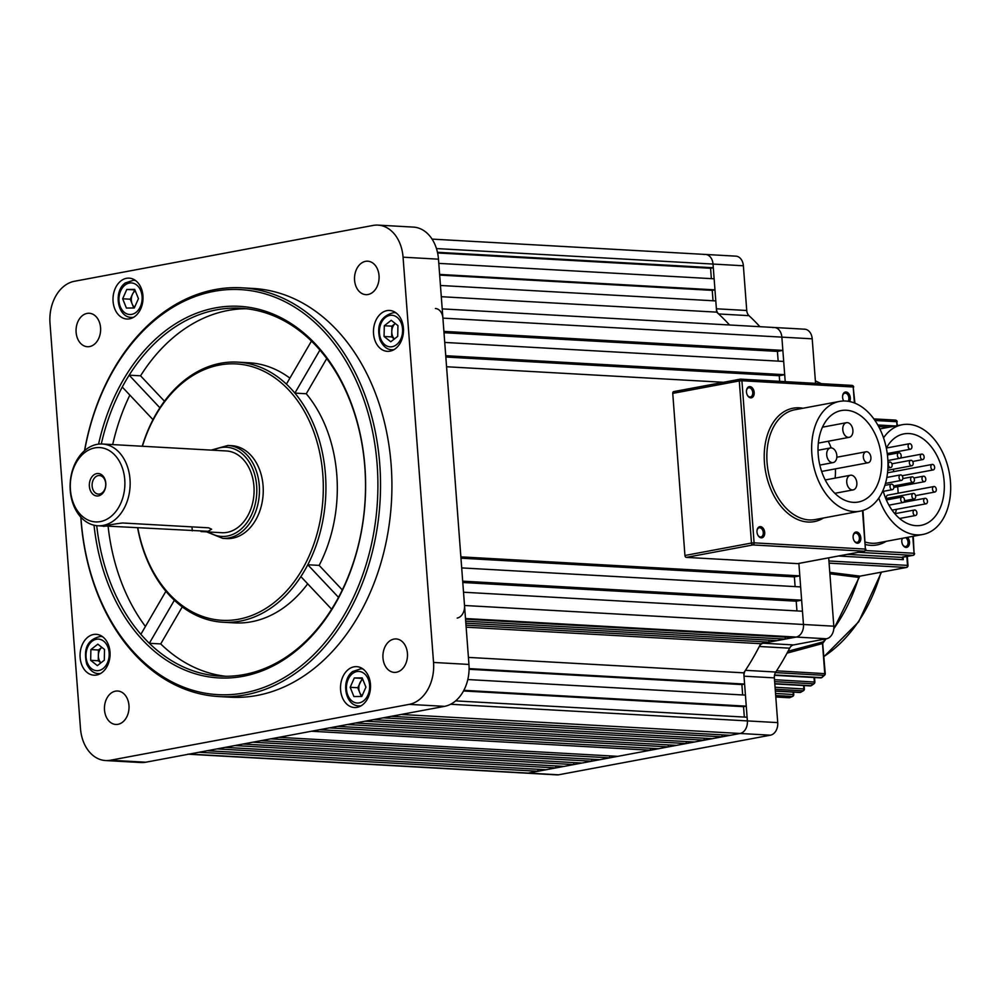 <?xml version="1.0" encoding="UTF-8"?>
<svg xmlns="http://www.w3.org/2000/svg" width="1000" height="1000" viewBox="0 0 1000 1000"><rect width="100%" height="100%" fill="white"/><g stroke="black" fill="none" stroke-linecap="round" stroke-linejoin="round"><path stroke-width="1.5" d="M760.425 526.613A5.675 3.8 79.4 0 0 757.025 530.45A5.675 3.8 79.4 0 0 757.925 535.262A5.675 3.8 79.4 0 0 761.275 537.837A5.675 3.8 79.4 0 0 764.712 532.438A5.675 3.8 79.4 0 0 760.425 526.613M757.812 535.037A4.65 3.113 79.4 0 0 760.45 536.975A4.65 3.113 79.4 0 0 760.962 536.938A4.65 3.113 79.4 0 0 763.225 532.163A4.65 3.113 79.4 0 0 759.762 527.762A4.65 3.113 79.4 0 0 759.25 527.788A4.65 3.113 79.4 0 0 757 530.7M749.9 386.613A5.675 3.8 79.4 0 0 746.5 390.45A5.675 3.8 79.4 0 0 747.4 395.262A5.675 3.8 79.4 0 0 750.75 397.85A5.675 3.8 79.4 0 0 754.188 392.438A5.675 3.8 79.4 0 0 749.9 386.613M747.288 395.05A4.65 3.113 79.4 0 0 749.925 396.975A4.65 3.113 79.4 0 0 750.438 396.938A4.65 3.113 79.4 0 0 752.7 392.163A4.65 3.113 79.4 0 0 749.237 387.762A4.65 3.113 79.4 0 0 748.725 387.788A4.65 3.113 79.4 0 0 746.475 390.7M849.6 401.538A5.675 3.8 79.4 0 0 849.8 395.525A5.675 3.8 79.4 0 0 846.025 392A5.675 3.8 79.4 0 0 842.625 395.838A5.675 3.8 79.4 0 0 843.525 400.65A5.675 3.8 79.4 0 0 843.713 400.988M848.088 401.275A4.65 3.113 79.4 0 0 848.525 396.25A4.65 3.113 79.4 0 0 845.35 393.15A4.65 3.113 79.4 0 0 844.85 393.188A4.65 3.113 79.4 0 0 842.6 396.087M856.55 532A5.675 3.8 79.4 0 0 853.15 535.837A5.675 3.8 79.4 0 0 854.05 540.65A5.675 3.8 79.4 0 0 857.4 543.237A5.675 3.8 79.4 0 0 860.825 537.825A5.675 3.8 79.4 0 0 856.55 532M853.938 540.425A4.65 3.113 79.4 0 0 856.575 542.362A4.65 3.113 79.4 0 0 857.075 542.325A4.65 3.113 79.4 0 0 859.35 537.55A4.65 3.113 79.4 0 0 855.875 533.15A4.65 3.113 79.4 0 0 855.375 533.175A4.65 3.113 79.4 0 0 853.125 536.087M852.35 489.938A7.438 4.988 79.4 0 0 853.162 489.888A7.438 4.988 79.4 0 0 856.787 482.25A7.438 4.988 79.4 0 0 851.237 475.2A7.438 4.988 79.4 0 0 850.425 475.25A7.438 4.988 79.4 0 0 846.8 482.887A7.438 4.988 79.4 0 0 852.35 489.938M832.325 462.638A7.438 4.988 79.4 0 0 833.15 462.587A7.438 4.988 79.4 0 0 836.775 454.963A7.438 4.988 79.4 0 0 831.225 447.912A7.438 4.988 79.4 0 0 830.413 447.962A7.438 4.988 79.4 0 0 826.775 455.588A7.438 4.988 79.4 0 0 832.325 462.638M848.4 437.375A7.438 4.988 79.4 0 0 849.212 437.325A7.438 4.988 79.4 0 0 852.837 429.688A7.438 4.988 79.4 0 0 847.288 422.638A7.438 4.988 79.4 0 0 846.475 422.688A7.438 4.988 79.4 0 0 842.85 430.325A7.438 4.988 79.4 0 0 848.4 437.375M867.537 462.788A5.587 3.738 79.4 0 0 868.15 462.75A5.587 3.738 79.4 0 0 870.863 457.013A5.587 3.738 79.4 0 0 866.7 451.725A5.587 3.738 79.4 0 0 866.087 451.775A5.587 3.738 79.4 0 0 863.375 457.5A5.587 3.738 79.4 0 0 867.537 462.788M821.637 471.413A5.587 3.738 79.4 0 0 821.975 471.375L868.15 462.75M846.363 410.238A46.525 31.163 79.4 0 0 841.275 410.562A46.525 31.163 79.4 0 0 818.587 458.275A46.525 31.163 79.4 0 0 853.288 502.337A46.525 31.163 79.4 0 0 858.375 502.013A46.525 31.163 79.4 0 0 881.05 454.3A46.525 31.163 79.4 0 0 846.363 410.238M853.975 511.55A55.825 37.4 79.4 0 0 860.075 511.163A55.825 37.4 79.4 0 0 887.3 453.9A55.825 37.4 79.4 0 0 845.662 401.025A55.825 37.4 79.4 0 0 839.562 401.413A55.825 37.4 79.4 0 0 812.337 458.663A55.825 37.4 79.4 0 0 853.975 511.55M686.338 557.388L797.638 563.625L864.175 551.188L752.875 544.95L686.338 557.388A1.863 1.25 -100.6 0 1 684.938 555.475L751.475 543.038L739.287 380.938L672.75 393.375L684.938 555.475M672.75 393.375A1.863 1.25 -100.6 0 1 673.875 391.6L740.013 379.237M828.238 441.25A46.525 31.163 -100.6 0 1 831.162 447.9M835.4 468.862A46.525 31.163 -100.6 0 1 835.138 478.113M115.487 691.15A16.75 12.263 -86.8 0 0 104.45 708.538A16.75 12.263 -86.8 0 0 115.8 724.45A16.75 12.263 -86.8 0 0 117.987 724.312A16.75 12.263 -86.8 0 0 129.025 706.938A16.75 12.263 -86.8 0 0 117.675 691.012A16.75 12.263 -86.8 0 0 115.487 691.15M393.95 639.087A16.75 12.263 -86.8 0 0 382.912 656.462A16.75 12.263 -86.8 0 0 394.263 672.387A16.75 12.263 -86.8 0 0 396.45 672.237A16.75 12.263 -86.8 0 0 407.488 654.862A16.75 12.263 -86.8 0 0 396.138 638.938A16.75 12.263 -86.8 0 0 393.95 639.087M365.55 261.35A16.75 12.263 -86.8 0 0 354.513 278.725A16.75 12.263 -86.8 0 0 365.863 294.65A16.75 12.263 -86.8 0 0 368.05 294.5A16.75 12.263 -86.8 0 0 379.087 277.125A16.75 12.263 -86.8 0 0 367.738 261.2A16.75 12.263 -86.8 0 0 365.55 261.35M87.088 313.412A16.75 12.263 -86.8 0 0 76.05 330.8A16.75 12.263 -86.8 0 0 87.4 346.712A16.75 12.263 -86.8 0 0 89.588 346.575A16.75 12.263 -86.8 0 0 100.625 329.188A16.75 12.263 -86.8 0 0 89.275 313.275A16.75 12.263 -86.8 0 0 87.088 313.412M386.95 310.637A20.475 15 -86.8 0 0 373.462 331.887A20.475 15 -86.8 0 0 387.325 351.337A20.475 15 -86.8 0 0 390 351.163A20.475 15 -86.8 0 0 403.488 329.925A20.475 15 -86.8 0 0 389.625 310.462A20.475 15 -86.8 0 0 386.95 310.637M354 666.825A20.475 15 -86.8 0 0 340.513 688.062A20.475 15 -86.8 0 0 354.375 707.525A20.475 15 -86.8 0 0 357.05 707.35A20.475 15 -86.8 0 0 370.538 686.1A20.475 15 -86.8 0 0 356.662 666.65A20.475 15 -86.8 0 0 354 666.825M93.537 634.487A20.475 15 -86.8 0 0 80.05 655.738A20.475 15 -86.8 0 0 93.925 675.188A20.475 15 -86.8 0 0 96.587 675.025A20.475 15 -86.8 0 0 110.075 653.775A20.475 15 -86.8 0 0 96.213 634.325A20.475 15 -86.8 0 0 93.537 634.487M126.487 278.312A20.475 15 -86.8 0 0 113 299.562A20.475 15 -86.8 0 0 126.875 319.012A20.475 15 -86.8 0 0 129.537 318.837A20.475 15 -86.8 0 0 143.025 297.6A20.475 15 -86.8 0 0 129.162 278.137A20.475 15 -86.8 0 0 126.487 278.312M80.925 517.25A202.838 148.588 -86.8 0 0 244.225 692.913A202.838 148.588 -86.8 0 0 377.137 464.438A202.838 148.588 -86.8 0 0 214.025 291.337A202.838 148.588 -86.8 0 0 84.663 450.575M84.525 450.7A204.7 149.95 93.2 0 1 215.15 289.562A204.7 149.95 93.2 0 1 241.85 287.812A204.7 149.95 93.2 0 1 380.525 482.388A204.7 149.95 93.2 0 1 245.625 694.825A204.7 149.95 93.2 0 1 218.925 696.562A204.7 149.95 93.2 0 1 80.8 517.125M307.688 583.825A130.262 95.425 -86.8 0 1 251.462 621.775A130.262 95.425 -86.8 0 1 234.475 622.888L223.1 622.25A130.262 95.425 93.2 0 0 240.087 621.138A130.262 95.425 93.2 0 0 300.887 576.6A130.262 95.425 -86.8 0 0 307.787 564.75L319.163 565.388A130.262 95.425 -86.8 0 0 306.262 393.75L294.875 393.1A130.262 95.425 -86.8 0 0 286.413 384.125L311.45 341.087A184.225 134.95 -86.8 0 0 240.7 308.25A184.225 134.95 -86.8 0 0 216.675 309.825A184.225 134.95 -86.8 0 0 129.162 375.175A184.225 134.95 -86.8 0 0 122.263 387.038A184.225 134.95 -86.8 0 0 101.3 443.975M96.725 525.675A184.225 134.95 -86.8 0 0 140.863 634.312A184.225 134.95 -86.8 0 0 149.325 643.288A184.225 134.95 -86.8 0 0 220.075 676.125A184.225 134.95 -86.8 0 0 244.1 674.562A184.225 134.95 -86.8 0 0 331.613 609.2A184.225 134.95 -86.8 0 0 338.512 597.35A184.225 134.95 -86.8 0 0 319.913 350.075L294.875 393.1A130.262 95.425 93.2 0 1 307.787 564.75L338.512 597.35M98.575 444.137A186.088 136.312 93.2 0 1 215.275 307.913A186.088 136.312 93.2 0 1 364.913 466.725A186.088 136.312 93.2 0 1 242.975 676.325A186.088 136.312 93.2 0 1 94.025 525.212M137.787 527.8A128.4 94.062 -86.8 0 0 238.675 619.225A128.4 94.062 -86.8 0 0 322.825 474.6A128.4 94.062 -86.8 0 0 219.562 365.012A128.4 94.062 -86.8 0 0 142.4 446.262M142.238 446.25A130.262 95.425 93.2 0 1 152.988 419.637A130.262 95.425 -86.8 0 1 159.887 407.788A130.262 95.425 93.2 0 1 220.688 363.25A130.262 95.425 93.2 0 1 237.675 362.137A130.262 95.425 93.2 0 1 286.413 384.125M223.1 622.25A130.262 95.425 93.2 0 1 174.363 600.262L149.325 643.288L160.712 643.925A184.225 134.95 -86.8 0 0 225.775 676.287M218.925 696.562L230.312 697.2A204.7 149.95 -86.8 0 0 257 695.462A204.7 149.95 -86.8 0 0 391.912 483.025A204.7 149.95 -86.8 0 0 253.225 288.463L241.85 287.812M246.375 308.738A184.225 134.95 -86.8 0 0 140.55 375.812L129.162 375.175L159.887 407.788M129.863 395.087A184.225 134.95 -86.8 0 0 112.688 444.588M108.088 526.138A184.225 134.95 -86.8 0 0 145.425 626.462M174.363 600.262A130.262 95.425 -86.8 0 1 165.888 591.275A130.262 95.425 93.2 0 1 137.613 527.8M289.9 378.137A130.262 95.425 -86.8 0 0 249.062 362.775L237.675 362.137M165.888 591.275L140.863 634.312M300.887 576.6L331.613 609.2M152.988 419.637L122.263 387.038M306.262 393.75L326.737 358.55M319.163 565.388L342.3 589.925M110.4 760.238L409.15 704.375A37.212 27.262 -86.8 0 0 433.537 662.45L403.062 257.188A37.212 27.262 -86.8 0 0 377.987 225.113A37.212 27.262 -86.8 0 0 373.137 225.425L74.388 281.288A37.212 27.262 -86.8 0 0 50 323.212L80.475 728.462A37.212 27.262 -86.8 0 0 105.55 760.55A37.212 27.262 -86.8 0 0 110.4 760.238L145.812 762.212L444.562 706.35L409.15 704.375M433.537 662.45L468.95 664.438L438.475 259.175L403.062 257.188M377.987 225.113L413.4 227.1A37.212 27.262 93.2 0 1 438.475 259.175M468.95 664.438A37.212 27.262 93.2 0 1 444.562 706.35M145.812 762.212A37.212 27.262 93.2 0 1 140.963 762.537L105.55 760.55M319.913 350.075A184.225 134.95 -86.8 0 0 311.45 341.087M164.462 401.2L140.55 375.812M182.262 606.888L160.712 643.925M70.425 489.825A37.212 27.262 -86.8 0 0 100.363 521.587A37.212 27.262 -86.8 0 0 124.75 479.663A37.212 27.262 -86.8 0 0 94.825 447.9A37.212 27.262 -86.8 0 0 70.425 489.825M130 479.3A40.938 29.987 93.2 0 1 97.825 525.763A40.938 29.987 93.2 0 1 70.25 490.475A40.938 29.987 93.2 0 1 102.413 444.012A40.938 29.987 93.2 0 1 130 479.3M105.8 483.212A11.262 8.25 -86.8 0 0 96.75 473.6A11.262 8.25 -86.8 0 0 89.375 486.287A11.262 8.25 -86.8 0 0 98.425 495.887A11.262 8.25 -86.8 0 0 105.8 483.212M105.712 483.55A9.3 6.812 -86.8 0 0 99.438 475.538A9.3 6.812 -86.8 0 0 92.125 486.087A9.3 6.812 -86.8 0 0 98.4 494.113A9.3 6.812 -86.8 0 0 105.712 483.55M106.263 525.75L106.287 526.038C96.125 527.263 113.4 524.025 122.575 522.987L208.588 527.812L211.625 529.212L208.137 531.3L104.738 525.988M222.725 538.362L226.513 538.575A46.525 34.075 -86.8 0 0 263.075 485.775A46.525 34.075 -86.8 0 0 231.725 445.675L227.938 445.462A46.525 34.075 -86.8 0 1 259.275 485.562A46.525 34.075 -86.8 0 1 222.725 538.362L206.612 531.862M200.987 531.55L221.775 532.712A40.938 29.987 -86.8 0 0 253.938 486.25A40.938 29.987 -86.8 0 0 226.35 450.962L102.413 444.012M362.775 679.35A9.3 6.812 -86.8 0 0 362.4 679.625A9.3 6.812 -86.8 0 0 359.825 683.05A9.3 6.812 -86.8 0 0 359.637 692.35A9.3 6.812 -86.8 0 0 362.113 695.775M361.312 696.488L357.762 687.725L362.388 678.388M350.175 687.3L354.312 677.962L362.188 677.887L365.925 687.15L361.8 696.488L353.913 696.562L350.175 687.3L357.762 687.725M361.9 678.388L354.312 677.962M135.275 290.85A9.3 6.812 -86.8 0 0 134.887 291.125A9.3 6.812 -86.8 0 0 132.325 294.55L134.875 289.875M132.325 294.55A9.3 6.812 -86.8 0 0 132.125 303.85L130.262 299.212L132.325 294.55M134.6 307.262A9.3 6.812 93.2 0 1 132.125 303.85L133.8 307.987M138.425 298.65L134.288 307.975L126.412 308.05L122.662 298.788L126.8 289.45L134.688 289.387L138.425 298.65M130.262 299.212L122.662 298.788M134.388 289.887L126.8 289.45M704.05 254.537A11.162 8.175 -86.8 0 1 705.5 254.45L735.85 256.15A11.162 8.175 93.2 0 1 743.375 265.775L713.025 264.062A11.162 8.175 -86.8 0 0 705.5 254.45A11.162 8.175 93.2 0 1 713.025 264.062L713.3 267.75L710.588 268.263L437.612 252.963M437.463 252.288L713.3 267.75M438.8 263.375L714.137 278.8L714.963 289.862L712.25 290.363L713.025 300.75M439.625 274.425L714.963 289.862M457.2 618.062A11.162 8.175 -86.8 0 0 464.525 605.487L833.825 626.188A11.162 8.175 93.2 0 1 826.5 638.763L796.15 637.062A11.162 8.175 -86.8 0 0 803.462 624.487A11.162 8.175 93.2 0 1 796.15 637.062L793.438 637.575L465.55 619.188M785.138 637.112L785.288 639.1L777.138 640.625L465.85 623.175M785.288 639.1L465.7 621.175M463.862 690.337L746.263 706.162L743.55 706.675L744.325 717.062M467.8 679.55L745.438 695.113L746.263 706.162M469.087 668.612L744.6 684.062L741.888 684.575L469.075 669.275M468.425 657.4L743.763 672.837L744.6 684.062M778.162 361.125L777.425 351.4L782.862 350.387L443.913 331.388L442.912 318.125A11.162 8.175 -86.8 0 0 435.387 308.5M187.812 754.188A11.162 8.175 -86.8 0 0 189.262 754.087L199.05 752.262L538 771.263L537.85 769.275M555.925 767.913L546.138 769.737L207.188 750.738L216.975 748.913L555.925 767.913L555.775 765.925M573.85 764.562L564.062 766.388L225.113 747.387L234.9 745.562L573.85 764.562L573.7 762.575M591.775 761.213L581.987 763.037L243.038 744.038L252.825 742.212L591.775 761.213L591.625 759.225M609.7 757.862L599.913 759.688L260.963 740.688L270.75 738.85L609.7 757.862L609.55 755.875M650.438 750.238L617.837 756.338L278.888 737.337L311.488 731.237L650.438 750.238L650.288 748.25M668.363 746.888L658.575 748.713L319.625 729.712L329.412 727.887L668.363 746.888L668.213 744.9M686.287 743.538L676.5 745.362L337.55 726.363L347.337 724.538L686.287 743.538L686.137 741.55M704.212 740.188L694.425 742.013L355.475 723.012L365.262 721.188L704.212 740.188L704.062 738.2M722.138 736.838L712.35 738.662L373.4 719.663L383.188 717.837L722.138 736.838L721.988 734.85M391.325 716.312L401.112 714.475L740.062 733.475A11.162 8.175 -86.8 0 0 747.375 720.9A11.162 8.175 93.2 0 1 740.062 733.475L730.275 735.312L391.325 716.312M464.525 605.487L463.525 592.225L802.475 611.225L803.462 624.487L798.875 563.425L799.812 575.862L460.863 556.862L446.575 366.75L723.575 382.287M462.688 581.175L461.7 567.913L800.638 586.912L801.637 600.175L462.688 581.175M445.737 355.7L444.738 342.438L783.688 361.438L784.688 374.7L445.737 355.7M442.212 308.888L774.338 327.5A11.162 8.175 93.2 0 1 781.862 337.125A11.162 8.175 -86.8 0 0 774.338 327.5A11.162 8.175 -86.8 0 0 772.887 327.6M782.862 350.387L781.862 337.125L442.912 318.125M779.675 381.337L779.25 375.712L784.688 374.7M460.962 558.188L794.375 576.875L799.812 575.862M794.375 576.875L795.113 586.6M462.788 582.5L796.213 601.188L801.637 600.175M796.213 601.188L796.938 610.913M768.838 640.15L768.988 642.138L760.713 643.688L466.15 627.175M743.763 672.837A240.05 175.85 -86.8 0 0 760.713 643.688M742.675 694.963L741.888 684.575M455.637 700.888L747.1 717.225L747.375 720.9L744.013 676.188A7.438 5.45 93.2 0 1 745.438 670.325A240.05 175.85 -86.8 0 0 759.3 646.488A7.438 5.45 93.2 0 1 763.188 643.225L793.538 644.925A7.438 5.45 -86.8 0 0 789.65 648.188L759.3 646.488M189.262 754.087L528.212 773.088A11.162 8.175 93.2 0 1 526.763 773.188A11.162 8.175 -86.8 0 0 528.212 773.088L538 771.263M711.363 278.65L710.588 268.263M440.462 285.475L715.8 300.912L716.637 312.137L441.3 296.7M743.375 265.775L746.737 310.487A7.438 5.45 -86.8 0 0 748.988 315.663L718.637 313.962A240.05 175.85 -86.8 0 1 729.55 324.988A240.05 175.85 -86.8 0 0 716.637 312.137M768.988 642.138L466 625.163M445.838 357.025L779.25 375.712M444.012 332.713L777.425 351.4M743.55 706.675L463.512 690.975M712.25 290.363L439.675 275.087M394.325 339.012L391.662 336.9L391.775 331.525A9.3 6.812 -86.8 0 0 392.587 336.175A9.3 6.812 -86.8 0 0 394.363 338.975M391.887 326.163L391.775 331.525A9.3 6.812 93.2 0 1 395.275 323.512L391.887 326.163L384.3 325.737L391.225 320.312L397.938 325.613L397.713 336.35L390.775 341.775L384.062 336.475L384.3 325.737M391.662 336.9L384.062 336.475M100.913 662.862L98.25 660.75L98.475 650.013L101.862 647.362A9.3 6.812 -86.8 0 0 98.362 655.387A9.3 6.812 -86.8 0 0 99.175 660.025A9.3 6.812 -86.8 0 0 100.962 662.825M97.825 644.163L104.525 649.475L104.3 660.2L97.362 665.638L90.662 660.325L90.887 649.587L97.825 644.163M98.25 660.75L90.662 660.325M98.475 650.013L90.887 649.587M558.575 774.8L528.212 773.088L740.062 733.475L770.413 735.188L558.575 774.8A11.162 8.175 93.2 0 1 557.112 774.887L188.538 754.225M833.825 626.188L828.688 557.85M815.562 383.35L812.212 338.825L781.862 337.125L785.212 381.637M465.5 618.525L796.15 637.062L763.188 643.225M718.637 313.962A7.438 5.45 93.2 0 1 716.388 308.788L746.737 310.487M436.463 248.562L713.025 264.062L716.388 308.788M759.912 326.688A240.05 175.85 -86.8 0 0 748.988 315.663M774.338 327.5L804.688 329.2A11.162 8.175 93.2 0 1 812.212 338.825M826.5 638.763L793.538 644.925M745.438 670.325L775.788 672.025A240.05 175.85 -86.8 0 0 789.65 648.188M775.788 672.025A7.438 5.45 -86.8 0 0 774.362 677.887L744.013 676.188M450.6 704.262L777.725 722.613L774.362 677.887M777.725 722.613A11.162 8.175 93.2 0 1 770.413 735.188M902.275 538.312A5.675 3.8 79.4 0 0 901.825 540.025A5.675 3.8 79.4 0 0 902.725 544.837A5.675 3.8 79.4 0 0 906.062 547.425A5.675 3.8 79.4 0 0 909.45 543.7A5.675 3.8 79.4 0 0 907.525 537.337M902.638 538.25A4.65 3.113 79.4 0 0 901.8 540.275M902.613 544.612A4.65 3.113 79.4 0 0 905.238 546.55A4.65 3.113 79.4 0 0 905.75 546.512A4.65 3.113 79.4 0 0 908.075 542.55A4.65 3.113 79.4 0 0 905.662 537.675M891.712 484.137A2.788 1.875 -100.6 0 1 893.787 486.775A2.788 1.875 -100.6 0 1 892.438 489.637A2.788 1.875 -100.6 0 1 892.125 489.663A2.788 1.875 -100.6 0 1 890.05 487.013A2.788 1.875 -100.6 0 1 891.4 484.15A2.788 1.875 -100.6 0 1 891.712 484.137M902.4 497A2.788 1.875 -100.6 0 1 904.475 499.65A2.788 1.875 -100.6 0 1 903.125 502.512A2.788 1.875 -100.6 0 1 902.812 502.525A2.788 1.875 -100.6 0 1 900.738 499.888A2.788 1.875 -100.6 0 1 902.087 497.025A2.788 1.875 -100.6 0 1 902.4 497M915.225 515.525A2.788 1.875 79.4 0 0 915.525 515.5A2.788 1.875 79.4 0 0 916.888 512.638A2.788 1.875 79.4 0 0 914.812 510A2.788 1.875 79.4 0 0 914.5 510.012A2.788 1.875 79.4 0 0 913.138 512.875A2.788 1.875 79.4 0 0 915.225 515.525M913.975 498.95A2.788 1.875 79.4 0 0 914.287 498.925A2.788 1.875 79.4 0 0 915.638 496.062A2.788 1.875 79.4 0 0 913.562 493.425A2.788 1.875 79.4 0 0 913.25 493.438A2.788 1.875 79.4 0 0 911.9 496.3A2.788 1.875 79.4 0 0 913.975 498.95M912.725 482.362A2.788 1.875 79.4 0 0 913.037 482.35A2.788 1.875 79.4 0 0 914.4 479.487A2.788 1.875 79.4 0 0 912.312 476.838A2.788 1.875 79.4 0 0 912.013 476.863A2.788 1.875 79.4 0 0 910.65 479.725A2.788 1.875 79.4 0 0 912.725 482.362M900.738 474.9A2.788 1.875 -100.6 0 1 902.812 477.537A2.788 1.875 -100.6 0 1 901.462 480.4A2.788 1.875 -100.6 0 1 901.15 480.425A2.788 1.875 -100.6 0 1 899.075 477.775A2.788 1.875 -100.6 0 1 900.425 474.913A2.788 1.875 -100.6 0 1 900.738 474.9M890.05 462.025A2.788 1.875 -100.6 0 1 892.125 464.675A2.788 1.875 -100.6 0 1 890.775 467.537A2.788 1.875 -100.6 0 1 890.462 467.55A2.788 1.875 -100.6 0 1 888.388 464.913A2.788 1.875 -100.6 0 1 889.737 462.05A2.788 1.875 -100.6 0 1 890.05 462.025M899.075 452.788A2.788 1.875 -100.6 0 1 901.15 455.438A2.788 1.875 -100.6 0 1 899.8 458.3A2.788 1.875 -100.6 0 1 899.488 458.312A2.788 1.875 -100.6 0 1 897.412 455.675A2.788 1.875 -100.6 0 1 898.763 452.812A2.788 1.875 -100.6 0 1 899.075 452.788M911.488 465.788A2.788 1.875 79.4 0 0 911.787 465.775A2.788 1.875 79.4 0 0 913.15 462.912A2.788 1.875 79.4 0 0 911.062 460.262A2.788 1.875 79.4 0 0 910.763 460.288A2.788 1.875 79.4 0 0 909.4 463.15A2.788 1.875 79.4 0 0 911.488 465.788M925.775 503.812A2.788 1.875 79.4 0 0 926.075 503.8A2.788 1.875 79.4 0 0 927.438 500.938A2.788 1.875 79.4 0 0 925.362 498.288A2.788 1.875 79.4 0 0 925.05 498.312A2.788 1.875 79.4 0 0 923.7 501.175A2.788 1.875 79.4 0 0 925.775 503.812M934.613 492.038A2.788 1.875 79.4 0 0 934.912 492.025A2.788 1.875 79.4 0 0 936.275 489.162A2.788 1.875 79.4 0 0 934.2 486.512A2.788 1.875 79.4 0 0 933.888 486.538A2.788 1.875 79.4 0 0 932.525 489.4A2.788 1.875 79.4 0 0 934.613 492.038M924.112 481.712A2.788 1.875 79.4 0 0 924.412 481.688A2.788 1.875 79.4 0 0 925.775 478.825A2.788 1.875 79.4 0 0 923.7 476.188A2.788 1.875 79.4 0 0 923.388 476.2A2.788 1.875 79.4 0 0 922.038 479.062A2.788 1.875 79.4 0 0 924.112 481.712M932.95 469.938A2.788 1.875 79.4 0 0 933.25 469.913A2.788 1.875 79.4 0 0 934.613 467.05A2.788 1.875 79.4 0 0 932.537 464.412A2.788 1.875 79.4 0 0 932.225 464.425A2.788 1.875 79.4 0 0 930.863 467.287A2.788 1.875 79.4 0 0 932.95 469.938M922.45 459.6A2.788 1.875 79.4 0 0 922.763 459.588A2.788 1.875 79.4 0 0 924.112 456.725A2.788 1.875 79.4 0 0 922.038 454.075A2.788 1.875 79.4 0 0 921.725 454.1A2.788 1.875 79.4 0 0 920.375 456.962A2.788 1.875 79.4 0 0 922.45 459.6M910.238 449.212A2.788 1.875 79.4 0 0 910.537 449.188A2.788 1.875 79.4 0 0 911.9 446.325A2.788 1.875 79.4 0 0 909.825 443.688A2.788 1.875 79.4 0 0 909.513 443.7A2.788 1.875 79.4 0 0 908.15 446.562A2.788 1.875 79.4 0 0 910.238 449.212M883.012 490.35A46.525 31.163 79.4 0 0 915.987 525.662A46.525 31.163 79.4 0 0 921.075 525.337A46.525 31.163 79.4 0 0 943.75 477.625A46.525 31.163 79.4 0 0 909.062 433.55A46.525 31.163 79.4 0 0 903.975 433.875A46.525 31.163 79.4 0 0 886.338 448.15M878.8 498.05A55.825 37.4 79.4 0 0 916.675 534.862A55.825 37.4 79.4 0 0 922.788 534.475A55.825 37.4 79.4 0 0 950 477.225A55.825 37.4 79.4 0 0 908.363 424.338A55.825 37.4 79.4 0 0 902.262 424.725A55.825 37.4 79.4 0 0 883.538 437.837M788.062 651.25L823.213 641.838A1.863 1.587 -94.3 0 0 822.7 643.487L787.05 653.138M859.262 576.462L858.363 577.362L829.887 573.775M829.775 572.362L859.95 576.138M893.1 469.263A46.525 31.163 -100.6 0 1 894 471.575M897.638 486.7A46.525 31.163 -100.6 0 1 898.138 493.225M896.462 509.338A46.525 31.163 -100.6 0 1 895.188 513.625M888.025 495.15A2.788 1.875 79.4 0 0 887.725 495.163A2.788 1.875 79.4 0 0 886.438 498.45M775.788 696.875L789.613 697.65A1.863 1.188 66.6 0 0 789.987 697.588L792.688 696.375A1.863 1.175 -114.8 0 1 792.312 696.45L775.688 695.512M788.675 697.6A1.863 1.363 -86.8 0 0 789.137 697.738A1.863 1.863 0 0 0 789.987 697.588L789.987 697.588A1.863 1.188 66.6 0 0 790.288 697.362M775.35 690.95L800.35 692.35A1.863 1.15 60.8 0 0 800.775 692.25L803.45 690.713A1.863 1.137 -120.6 0 1 803.012 690.812L775.225 689.262M775.362 691.125L799.762 692.487A1.863 1.863 0 0 0 800.775 692.25L800.775 692.25A1.863 1.15 60.8 0 0 801.075 691.938M774.8 683.675L810.975 685.7A1.863 1.1 55.2 0 0 811.45 685.588L814.1 683.688A1.863 1.087 -126.2 0 1 813.612 683.825L774.65 681.637M774.575 674.975L821.5 677.613A1.863 1.037 49.7 0 0 822.013 677.463L824.625 675.188A1.863 1.025 -131.6 0 1 824.112 675.35L775.438 672.613M776.562 670.837L825.25 673.662L822.7 643.487M858.363 577.362A1.863 1.6 97.3 0 1 859.688 576.188L859.8 576.2A1.863 1.512 77.2 0 1 859.812 576.188L833.775 629.025M859.825 576.188L906.488 567.463A1.863 1.25 -100.6 0 1 906.275 567.475L859.8 576.2A1.863 1.512 77.2 0 0 858.737 577.35A156.6 114.712 -86.8 0 1 833.8 628.688M822.8 641.912A1.863 1.375 -105.3 0 0 822.5 643.587L824.75 673.538A1.863 1.363 93.2 0 1 824.112 675.35A185.15 135.638 -86.8 0 1 821.5 677.613A1.863 1.363 -86.8 0 1 820.7 677.9A1.863 1.863 0 0 0 822.013 677.463M902.638 557.312L903.288 559.65L901.975 557.413L912.837 555.375L858.275 552.312M823.487 518A57.688 38.65 -100.6 0 1 807.938 522.025A57.688 38.65 -100.6 0 1 764.438 462.725A57.688 38.65 -100.6 0 1 799.35 407.812A57.688 38.65 -100.6 0 1 802.962 408.25M839.562 401.413L794.75 409.787A55.825 37.4 79.4 0 0 767.525 467.05A55.825 37.4 79.4 0 0 809.163 519.925A55.825 37.4 79.4 0 0 815.263 519.538L860.075 511.163M854.4 402.962L853.2 386.987L741.912 380.75L754.1 542.85L865.387 549.087L862.5 510.588M854.912 403.162L853.2 386.987A1.863 1.363 -86.8 0 0 851.712 385.4M797.837 563.612L864.375 551.175A1.863 1.25 79.4 0 1 864.175 551.188A1.863 1.363 -86.8 0 0 865.387 549.087L862.975 510.438M853.7 387.1A1.863 1.863 0 0 0 851.95 385.387L740.65 379.15A1.863 1.863 0 0 0 740.212 379.175A1.863 1.25 79.4 0 1 740.413 379.162A1.863 1.363 93.2 0 1 741.912 380.75L739.287 380.938A1.863 1.25 79.4 0 1 740.212 379.175L673.662 391.613M754.1 542.85A1.863 1.363 93.2 0 1 752.875 544.95A1.863 1.25 79.4 0 1 751.475 543.038L754.1 542.85M192.288 530.862L191.988 526.888M213.3 450.225A44.662 32.713 93.2 0 1 256.65 485.737A44.662 32.713 93.2 0 1 242.362 527.95A44.662 32.713 93.2 0 1 208.713 531.975M363.562 700.863A15.812 11.587 -86.8 0 0 368.263 679.237A15.812 11.587 -86.8 0 0 352.537 673.587A15.812 11.587 -86.8 0 0 347.837 695.212A15.812 11.587 -86.8 0 0 363.562 700.863M362.8 668.85L360.988 668.75A18.613 13.637 93.2 0 1 363.162 669.112M361.1 705.788A18.613 13.637 93.2 0 1 358.913 705.913L360.712 706.012M125.037 285.087A15.812 11.587 -86.8 0 0 120.337 306.712A15.812 11.587 -86.8 0 0 136.05 312.35A15.812 11.587 -86.8 0 0 140.762 290.725A15.812 11.587 -86.8 0 0 125.037 285.087M133.6 317.288A18.613 13.637 93.2 0 1 131.4 317.4C117.338 317.312 113.25 291.363 125.213 282.987L133.488 280.25A18.613 13.637 93.2 0 1 135.65 280.613M401.213 323.05A15.812 11.587 -86.8 0 0 385.5 317.413A15.812 11.587 -86.8 0 0 380.788 339.038A15.812 11.587 -86.8 0 0 396.512 344.688A15.812 11.587 -86.8 0 0 401.213 323.05M395.75 312.675L393.938 312.575A18.613 13.637 93.2 0 1 396.112 312.938M394.05 349.613A18.613 13.637 93.2 0 1 391.863 349.725L393.675 349.837M87.387 662.887A15.812 11.587 -86.8 0 0 103.1 668.538A15.812 11.587 -86.8 0 0 107.8 646.912A15.812 11.587 -86.8 0 0 92.088 641.263A15.812 11.587 -86.8 0 0 87.387 662.887M100.65 673.462A18.613 13.637 93.2 0 1 98.45 673.587C93.775 673.562 89.862 670.387 86.688 664.038C83.088 648.45 87.7 639.237 100.538 636.425A18.613 13.637 93.2 0 1 102.7 636.788M774.825 683.925L810.288 685.913A1.863 1.363 -86.8 0 0 810.975 685.7A185.15 135.638 -86.8 0 0 813.612 683.825A1.863 1.363 93.2 0 0 814.362 681.938L814.025 677.525M799.762 692.487A1.863 1.363 -86.8 0 0 800.35 692.35A185.15 135.638 -86.8 0 0 803.012 690.812A1.863 1.363 93.2 0 0 803.863 688.863L803.612 685.537M775.8 696.988L789.137 697.738A1.863 1.363 -86.8 0 0 789.613 697.65A185.15 135.638 -86.8 0 0 792.312 696.45A1.863 1.363 93.2 0 0 793.263 694.438L793.1 692.113M886.188 541.325A57.688 38.65 -100.6 0 1 870.65 545.337A57.688 38.65 -100.6 0 1 865.537 544.575M865.35 542.075A55.825 37.4 79.4 0 0 871.862 543.25A55.825 37.4 79.4 0 0 877.975 542.863L922.788 534.475M823.95 656.475A148.863 109.05 -86.8 0 0 880.975 572.238M821.188 383.663A148.863 109.05 -86.8 0 0 815.375 380.913M823.213 641.838A156.6 114.712 -86.8 0 0 825.8 638.9M828.925 560.975L907.5 565.388L906.838 556.525M897 425.712L896.7 421.7L874.963 420.487M903.112 557.225L903.288 559.65L838.5 556.013M775.075 687.25L804.362 688.975L804.112 685.562M774.5 679.7L814.862 682.05L814.525 677.55M775.537 693.438L793.763 694.55L793.587 692.138M906.488 567.463A1.863 1.863 0 0 0 908 565.5L907.5 565.388A1.863 1.363 -86.8 0 1 906.275 567.475L829.087 563.15M847.412 554.35L901.975 557.413A1.863 1.25 79.4 0 0 902.188 557.388L902.188 557.388A1.863 1.25 79.4 0 0 902.375 557.337M889.287 427.163L878.637 426.562M865.45 550.55L914.062 553.275L912.788 536.35M897.475 425.625L896.7 421.7A1.863 1.363 93.2 0 0 895.438 420.1L873.838 418.888M895.2 420.112A1.863 1.363 93.2 0 1 895.438 420.1A1.863 1.863 0 0 1 897.188 421.812M902.6 556.962L913.05 555.363A1.863 1.25 79.4 0 1 912.837 555.375A1.863 1.363 -86.8 0 0 914.062 553.275L913.275 536.263M853.162 489.888L834.837 493.312M833.15 462.587L819.825 465.087M849.212 437.325L818.337 443.1M866.087 451.775L836.825 457.238M846.475 422.688L822.475 427.175M830.413 447.962L818.012 450.275M850.425 475.25L825.225 479.963M864.375 551.175A1.863 1.863 0 0 0 865.888 549.2M103.438 526.075L97.825 525.763M211.188 450.112L227.938 445.462M360.988 668.75L352.725 671.5C340.763 679.875 344.837 705.825 358.913 705.913M133.212 317.5L131.4 317.4M135.3 280.35L133.488 280.25M705.5 254.45L432.075 239.112M393.938 312.575C380.712 315.975 376.1 325.175 380.1 340.188C383.275 346.525 387.188 349.712 391.863 349.725M100.262 673.688L98.45 673.587M102.338 636.525L100.538 636.425M810.288 685.913A1.863 1.863 0 0 0 811.45 685.588M815.375 380.863L821.363 383.675M881.488 572.137L858.713 621.788L823.962 656.65M892.438 489.637L883.288 491.35M903.125 502.512L888.938 505.163M915.525 515.5L899.575 518.488M914.287 498.925L904.463 500.763M913.037 482.35L893.612 485.975M901.462 480.4L885.475 483.387M890.775 467.537L887.9 468.075M899.8 458.3L887.887 460.525M911.787 465.775L887.763 470.262M926.075 503.8L892.062 510.15M934.912 492.025L915.562 495.637M924.412 481.688L893.825 487.413M933.25 469.913L902.113 475.737M922.763 459.588L912.675 461.475M910.537 449.188L887.25 453.55M902.262 424.725L879.85 428.925M909.513 443.7L886.4 448.025M921.725 454.1L900.263 458.113M932.225 464.425L887.525 472.788M923.388 476.2L913.888 477.975M933.888 486.538L887.725 495.163M925.05 498.312L903.575 502.325M910.763 460.288L891.925 463.8M898.763 452.812L887.425 454.938M889.737 462.05L887.962 462.375M900.425 474.913L886.85 477.45M912.013 476.863L902.812 478.575M913.25 493.438L885.775 498.575M914.5 510.012L894.812 513.7M902.087 497.025L886.363 499.963M891.4 484.15L884.887 485.375M826.012 638.862L822.95 643.088M908 565.5L907.312 556.438M877.763 424.975L895.6 425.975M913.05 555.363A1.863 1.863 0 0 0 914.562 553.387M792.688 696.375A1.863 1.863 0 0 0 793.763 694.55M803.45 690.713A1.863 1.863 0 0 0 804.362 688.975M814.1 683.688A1.863 1.863 0 0 0 814.862 682.05M774.5 675.312L820.7 677.9M824.625 675.188A1.863 1.863 0 0 0 825.25 673.662"/></g></svg>
